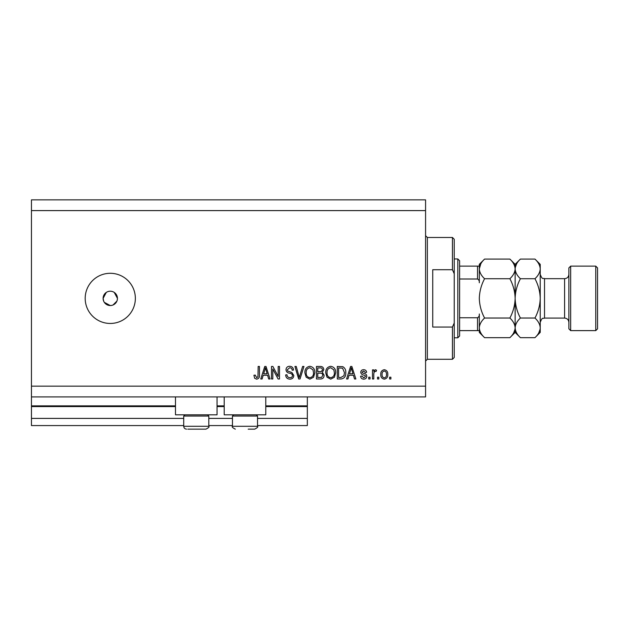 <?xml version="1.0" encoding="UTF-8"?>
<svg xmlns="http://www.w3.org/2000/svg" width="629" height="629" viewBox="0 0 629 629"><rect width="100%" height="100%" fill="white"/><g stroke="black" fill="none" stroke-linecap="round" stroke-linejoin="round"><path stroke-width="0.94" d="M31.45 210.597L425.574 210.597L425.574 199.849L31.45 199.849L31.45 425.574L183.723 425.574M208.804 425.574L232.455 425.574M257.528 425.574L307.337 425.574L307.337 418.403L257.528 418.403M31.45 418.403L183.723 418.403M208.804 418.403L232.455 418.403M265.776 406.578L307.337 406.578L307.337 418.403M307.337 406.578L307.337 405.862L265.776 405.862M31.45 405.862L175.483 405.862M217.044 405.862L224.207 405.862M307.337 396.907L307.337 405.862M217.044 396.907L217.044 414.818L175.483 414.818L175.483 396.907M224.207 396.907L224.207 414.818L265.776 414.818L265.776 396.907M106.293 292.414L103.109 298.374L103.659 301.126M104.32 302.36L110.272 305.545L111.679 305.403M110.272 291.211A7.163 7.163 0 0 0 103.109 298.374A7.163 7.163 0 0 0 110.272 305.545A7.163 7.163 0 0 0 117.442 298.374A7.163 7.163 0 0 0 110.272 291.211M110.272 273.293A25.081 25.081 0 0 0 85.19 298.374A25.081 25.081 0 0 0 110.272 323.455A25.081 25.081 0 0 0 135.353 298.374A25.081 25.081 0 0 0 110.272 273.293M117.301 299.781L117.442 298.374L114.258 292.422M31.45 396.907L425.574 396.907L425.574 210.597M272.805 369.011L272.805 378.996L271.508 378.996L271.508 366.455L272.892 366.455L278.183 376.449L278.183 366.455L279.488 366.455L279.488 378.996L278.089 378.996L272.805 369.011M293.814 375.505C293.586 377.872 292.265 379.083 289.867 379.153C287.233 378.988 285.833 377.581 285.676 374.923L286.973 374.758C287.146 376.598 288.145 377.573 289.977 377.691C291.486 377.699 292.328 376.983 292.516 375.544C292.123 374.082 291.078 373.296 289.379 373.17C287.343 372.84 286.211 371.692 285.998 369.726C286.187 367.517 287.398 366.377 289.639 366.29C292.021 366.408 293.311 367.651 293.491 370.033L292.186 370.198C292.068 368.633 291.235 367.816 289.678 367.753L287.304 369.758L287.712 371.031L291.88 372.51L293.814 375.505M303.964 366.455L300.017 378.996L298.673 378.996L294.922 366.455L296.259 366.455L299.27 377.526L302.612 366.455L303.964 366.455M309.861 379.153L306.158 377.188L304.892 372.887C304.743 369.16 306.402 366.959 309.869 366.29C313.266 366.943 314.917 369.089 314.822 372.738L313.549 377.243L309.861 379.153M330.705 379.153L327.009 377.188L325.736 372.887C325.586 369.16 327.245 366.959 330.712 366.29C334.109 366.943 335.768 369.089 335.674 372.738L334.392 377.243L330.705 379.153M349.032 375.246L347.939 378.996L346.587 378.996L350.589 366.455L351.855 366.455L355.865 378.996L354.512 378.996L353.419 375.246L349.032 375.246M390.884 377.203L390.884 378.996L389.579 378.996L389.579 377.203L390.884 377.203M31.45 386.159L425.574 386.159M387.786 374.341C387.959 377.054 386.788 378.658 384.288 379.153C381.819 378.674 380.647 377.101 380.781 374.436C380.639 371.755 381.811 370.182 384.288 369.71C386.725 370.174 387.896 371.715 387.786 374.341M378.831 377.203L378.831 378.996L377.526 378.996L377.526 377.203L378.831 377.203M373.783 374.263L373.783 378.996L372.478 378.996L372.478 369.876L373.783 369.876L373.783 371.33L375.324 369.71L376.551 370.198L376.063 371.503L375.175 371.338L374.011 372.399L373.783 374.263M370.033 377.203L370.033 378.996L368.736 378.996L368.736 377.203L370.033 377.203M366.778 376.213C366.636 378.108 365.606 379.083 363.696 379.153C361.864 379.059 360.826 378.084 360.59 376.221L361.895 376.063L363.782 377.856L365.473 376.441L365.174 375.607L363.947 375.104C362.139 374.884 361.07 373.956 360.755 372.313C360.92 370.599 361.887 369.734 363.641 369.71C365.386 369.742 366.377 370.607 366.613 372.313L365.315 372.478L363.688 371.016L362.052 372.124L362.469 372.887L363.932 373.406C365.685 373.626 366.628 374.562 366.778 376.213M345.769 372.651C345.989 376.362 344.401 378.477 340.997 378.996L337.301 378.996L337.301 366.455L342.829 366.683C344.991 367.996 345.974 369.986 345.769 372.651M324.108 375.309C324.006 377.746 322.74 378.973 320.318 378.996L316.458 378.996L316.458 366.455L320.342 366.455C322.449 366.463 323.597 367.517 323.786 369.608L322.386 372.234L324.108 375.309M263.205 375.246L262.112 378.996L260.76 378.996L264.762 366.455L266.028 366.455L270.038 378.996L268.685 378.996L267.592 375.246L263.205 375.246M256.624 379.153L254.659 378.273L253.919 375.246L255.217 375.081L256.679 377.691L257.976 376.74L258.149 366.455L259.455 366.455L259.455 374.963C259.706 377.337 258.763 378.729 256.624 379.153M113.016 304.994L116.892 301.118M384.256 371.016C382.652 371.48 381.937 372.62 382.086 374.428C381.929 376.268 382.676 377.408 384.319 377.856C385.915 377.376 386.638 376.236 386.481 374.428C386.638 372.588 385.892 371.448 384.256 371.016M350.644 370.135L349.465 373.783L352.987 373.783L351.226 367.761L350.644 370.135M338.606 367.918L338.606 377.526L340.839 377.526L343.969 375.702L344.464 372.635L342.577 368.169L338.606 367.918M330.72 367.753C328.071 368.295 326.836 370.017 327.041 372.911C326.954 375.607 328.173 377.203 330.697 377.691C333.284 377.164 334.51 375.497 334.369 372.698L333.826 369.86L330.72 367.753M317.755 367.918L317.755 371.66L321.34 371.542L322.48 369.813C322.307 368.35 321.443 367.721 319.886 367.918L317.755 367.918M317.755 373.131L317.755 377.526L321.608 377.369L322.803 375.324C322.669 373.752 321.781 373.021 320.161 373.131L317.755 373.131M309.877 367.753C307.219 368.295 305.993 370.017 306.197 372.911C306.111 375.607 307.329 377.203 309.845 377.691C312.44 377.164 313.667 375.497 313.525 372.698L312.975 369.86L309.877 367.753M264.817 370.135L263.637 373.783L267.16 373.783L265.399 367.761L264.817 370.135M207.586 414.818L208.804 416.036L183.723 416.036L183.723 426.289L208.804 426.289C209.599 426.832 208.639 427.791 205.935 429.151L187.827 429.151M204.7 429.151L205.935 429.151C208.639 427.791 209.599 426.832 208.804 426.289L208.804 416.036M193.056 429.151L199.472 429.151M256.31 414.818L257.528 416.036L232.455 416.036L232.455 426.289L257.528 426.289C258.322 426.832 257.371 427.791 254.666 429.151L248.196 429.151M251.262 429.151L254.666 429.151C257.371 427.791 258.322 426.832 257.528 426.289L257.528 416.036M452.44 269.715L452.44 237.471L454.232 239.256L454.232 273.749L452.44 269.715L432.736 269.715L432.736 327.041L452.44 327.041L454.232 323.007L454.232 357.492L452.44 359.285L452.44 327.041M454.232 323.007L454.232 273.749M457.818 258.967L459.61 260.76L459.61 335.996L457.818 337.789L457.818 258.967L454.232 258.967M479.314 266.13L479.314 282.759C479.502 281.029 478.905 279.771 477.521 279.001L477.521 266.13L478.755 266.13M459.61 279.001L477.521 279.001M459.61 317.755L477.521 317.755C478.897 316.992 479.495 315.734 479.314 313.997L479.314 330.626L477.521 330.626L479.314 330.626L479.314 332.411L484.582 337.679C481.287 334.62 479.534 331.349 479.314 327.851C479.518 324.407 481.271 321.128 484.582 318.03C481.279 311.866 479.526 305.309 479.314 298.374C479.526 291.439 481.279 284.89 484.582 278.726C481.287 275.667 479.534 272.388 479.314 268.897C479.518 265.446 481.271 262.175 484.582 259.077L509.875 259.077C513.17 262.136 514.923 265.407 515.143 268.897L515.033 267.545M459.61 330.626L477.521 330.626L477.521 317.755M459.61 266.13L477.521 266.13M568.883 328.833L568.883 267.923L570.676 266.13L570.676 330.626L568.883 328.833M595.757 266.13L597.55 267.923L597.55 328.833L595.757 330.626L595.757 266.13L570.676 266.13M509.875 259.077L515.143 264.337L515.143 268.897C514.939 272.349 513.185 275.628 509.875 278.726C513.178 284.89 514.931 291.439 515.143 298.374C514.931 305.317 513.178 311.866 509.875 318.03C513.17 321.089 514.923 324.36 515.143 327.851C514.939 331.302 513.185 334.581 509.875 337.679L484.582 337.679M509.875 318.03L484.582 318.03M513.673 332.906L515.033 329.211M479.314 327.851L479.424 329.211M480.784 263.85L479.314 268.897L479.314 264.337L484.582 259.077M509.875 278.726L484.582 278.726M534.957 337.679L540.225 332.411L540.225 327.851C540.004 324.36 538.251 321.089 534.957 318.03C538.259 311.858 540.012 305.309 540.225 298.374C540.012 291.424 538.259 284.874 534.957 278.726C538.267 275.628 540.02 272.349 540.225 268.897C540.004 265.407 538.251 262.136 534.957 259.077L540.225 264.337L540.225 327.851C540.02 331.302 538.267 334.581 534.957 337.679L520.411 337.679C517.117 334.62 515.363 331.349 515.143 327.851C515.348 324.407 517.101 321.128 520.411 318.03C517.109 311.882 515.355 305.324 515.143 298.374C515.355 291.447 517.109 284.898 520.411 278.726C517.117 275.667 515.363 272.388 515.143 268.897L515.143 332.411L509.875 337.679M515.143 327.851L515.253 329.211M515.143 268.897C515.348 265.446 517.101 262.175 520.411 259.077L534.957 259.077M516.613 263.85L515.253 267.545M538.754 332.906L540.114 329.211M540.225 268.897L540.114 267.545M534.957 318.03L520.411 318.03M534.957 278.726L520.411 278.726M31.45 406.578L175.483 406.578M217.044 406.578L224.207 406.578M452.44 237.471L427.358 237.471L427.358 359.285L425.574 361.077M544.525 318.085L564.59 318.085L564.59 278.671L544.525 278.671L544.525 318.085C543.126 319.147 542.615 316.08 540.225 322.386M183.723 426.289C183.896 428.027 184.847 428.986 186.593 429.151C184.847 428.986 183.896 428.027 183.723 426.289M184.942 414.818L183.723 416.036M232.455 426.289C231.661 426.832 232.612 427.791 235.317 429.151C232.612 427.791 231.661 426.832 232.455 426.289M233.666 414.818L232.455 416.036M427.358 237.471L425.574 235.678M452.44 359.285L427.358 359.285M457.818 337.789L454.232 337.789M544.525 278.671C543.126 277.609 542.615 280.676 540.225 274.37M564.59 278.671C567.201 278.419 568.632 276.98 568.883 274.37M595.757 330.626L570.676 330.626M515.143 332.411L520.411 337.679M515.143 264.337L520.411 259.077M564.59 318.085C567.201 318.337 568.632 319.768 568.883 322.386"/></g></svg>

